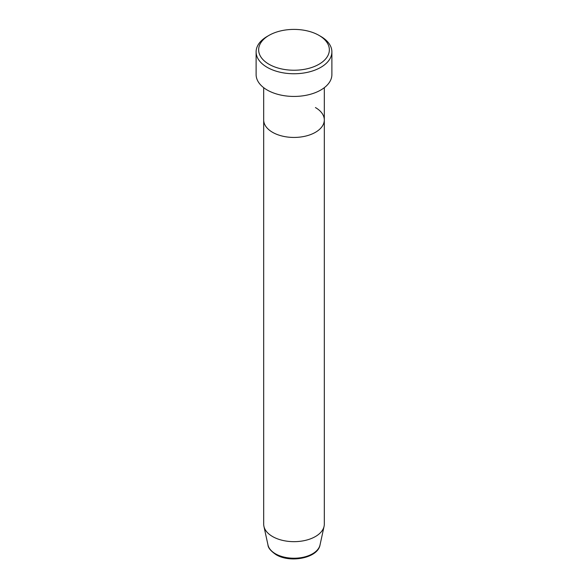 <?xml version="1.0" encoding="UTF-8"?>
<svg xmlns="http://www.w3.org/2000/svg" width="588" height="588" viewBox="0 0 588 588"><rect width="100%" height="100%" fill="white"/><g stroke="black" fill="none" stroke-linecap="round" stroke-linejoin="round"><path stroke-width="0.88" d="M268.995 64.254A35.361 20.418 0 0 0 319.005 64.254A35.361 20.418 0 0 0 319.005 35.383L320.791 36.412A37.889 21.874 180 0 1 331.889 51.876A37.889 21.874 180 0 1 308.502 72.089A37.889 21.874 180 0 1 267.209 67.348A37.889 21.874 180 0 1 256.111 51.876A37.889 21.874 180 0 1 267.209 36.412L268.995 35.383A35.361 20.418 0 0 0 268.995 64.254M267.981 544.973A26.225 15.141 0 0 0 275.456 553.793A26.225 15.141 0 0 0 302.504 557.409A26.225 15.141 0 0 0 320.019 544.973C317.902 558.122 290.075 563.37 275.956 554.602C270.745 551 268.084 547.788 267.981 544.973L263.924 526.348A30.311 17.5 0 0 1 263.689 524.165L263.689 119.937A30.311 17.5 0 0 0 272.567 132.315A30.311 17.5 0 0 0 305.598 136.107A30.311 17.5 0 0 0 324.311 119.937A30.311 17.5 0 0 0 315.433 107.56M256.111 51.876L256.111 74.566A37.889 21.874 0 0 0 267.209 90.03A37.889 21.874 0 0 0 308.502 94.771A37.889 21.874 0 0 0 331.889 74.566L331.889 51.876M320.791 36.412L319.005 35.383A35.361 20.418 0 0 0 268.995 35.383M263.924 526.348A30.311 17.5 0 0 0 272.567 536.543A30.311 17.5 0 0 0 303.827 540.717A30.311 17.5 0 0 0 324.076 526.348A30.311 17.5 0 0 0 324.311 524.165L324.311 87.693M263.689 87.693L263.689 119.937A30.311 17.5 0 0 0 272.567 132.315A30.311 17.5 0 0 0 305.598 136.107A30.311 17.5 0 0 0 324.311 119.937M320.019 544.973L324.076 526.348"/></g></svg>
